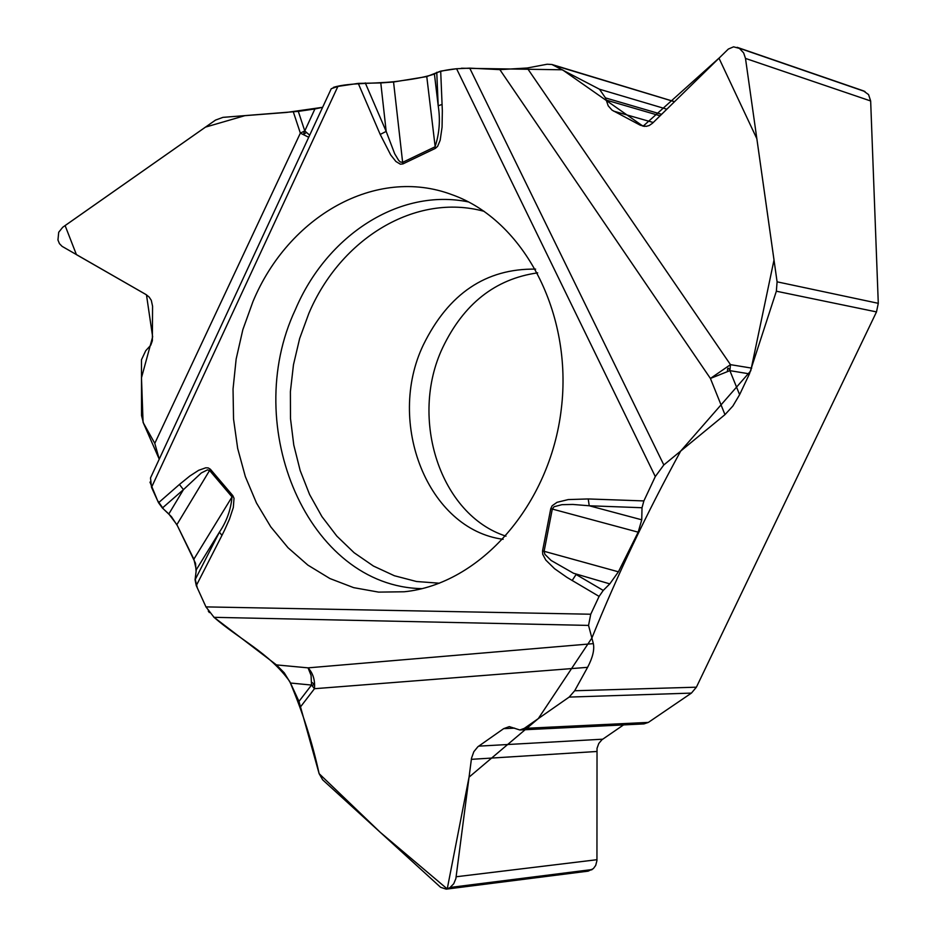 <?xml version="1.0" encoding="UTF-8"?>
<svg xmlns="http://www.w3.org/2000/svg" width="936" height="936" viewBox="0 0 936 936"><rect width="100%" height="100%" fill="white"/><g stroke="black" fill="none" stroke-linecap="round" stroke-linejoin="round"><path stroke-width="1.4" d="M505.978 536.152C440.177 515.046 408.985 418.521 442.658 347.701C463.612 303.931 495.179 278.998 537.346 272.902L537.673 272.867M309.676 135.182L304.773 130.946L314.894 108.974L322.627 107.312L286.65 112.425L244.881 115.666L205.452 127.132L65.099 225.564L76.424 254.639L146.472 294.828L152.638 336.82L141.488 377.77L143.068 422.3L159.237 459.166L154.791 443.36L143.465 423.084L141.535 415.537L141.465 359.787L145.724 350.719L150.754 345.209L152.357 340.751L152.568 306.224L151.293 300.316L149.128 297.04L146.121 294.606L62.104 246.367L59.448 243.641L57.95 240.014L58.711 232.245L62.77 227.226L215.514 120.089L222.955 117.363L298.303 111.372L304.773 130.946L300.351 133.123L308.716 137.264M314.894 108.974L298.303 111.372M358.242 83.386L380.203 134.445L386.182 131.403L380.788 82.93L358.242 83.386L337.896 86.416L331.262 88.709L150.509 477.945L151.527 487.352L158.535 502.737L162.396 508.014L168.831 513.969L176.869 524.663L209.582 470.469L207.476 469.86L201.334 472.937L183.444 489.633L168.831 513.969M380.788 82.93L393.553 82.005L426.769 76.576L440.692 71.113L456.581 68.749L655.294 476.564L663.823 464.946L724.967 414.648L710.412 378.448L729.881 370.644L730.478 364.654L710.412 378.448L499.847 69.627L527.202 68.012L547.162 64.233L551.924 64.502L599.485 89.224L605.463 97.894L608.213 105.85L612.062 110.156L640.201 125.167L646.179 126.36L649.163 125.541L652.486 123.248L728.337 49.058L733.578 46.823L739.44 48.415L743.664 52.919L745.489 58.418L777.091 281.83L878.284 303.322L870.655 100.971L745.489 58.418M499.847 69.627L469.72 68.141L456.581 68.749M878.284 303.322L876.494 311.91L696.396 687.188L691.423 693.096L648.367 722.405L643.933 723.914L520.018 729.975M876.494 311.91L776.353 291.213L749.443 373.873L729.881 370.644C728.29 367.146 727.483 367.392 727.436 371.405M729.881 370.644L739.615 394.664L749.443 373.873M739.615 394.664L732.865 406.048L724.967 414.648M641.745 519.808L589.235 505.768L572.844 504.445L561.951 504.668L554.042 506.75L552.31 509.055L638.177 532.174L641.745 519.808L642.014 507.733L643.874 500.924L655.294 476.564M638.177 532.174L618.403 571.814L609.792 583.877L603.252 590.429L599.098 596.407L566.994 577.407L554.592 568.714L545.793 560.067L542.728 554.323L542.552 550.918L550.766 508.681L552.158 505.756L557.037 502.316L568.199 499.578L588.217 498.946L589.235 505.768L642.014 507.733M213.724 617.081C239.078 639.276 269.264 652.918 289.739 681.478C302.656 712.097 312.448 742.821 319.118 773.639L298.982 701.403L311.524 685.058L290.488 683.023L284.275 672.844L276.448 664.899L308.061 667.859L311.068 675.382L311.524 685.058L314.473 688.709C315.175 680.144 313.045 673.195 308.061 667.859L593.354 643.629L588.545 625.412L590.745 614.227L599.098 596.407M593.354 643.629C594.582 649.806 592.663 657.704 587.597 667.333L574.681 690.756L696.396 687.188M737.147 47.315L863.402 90.839L868.573 94.618L870.655 100.971M776.353 291.213L777.091 281.83M674.528 101.673L551.994 64.514M290.488 683.023L298.982 701.403M276.448 664.899L214.04 617.327L205.955 606.891L590.745 614.227M195.074 579.805L219.398 532.163C226.629 521.551 230.829 509.792 232.034 496.899L232.83 495.647L234.023 498.28L233.321 507.499L229.484 519.106L224.593 530.068L221.949 535.392L219.398 532.163L196.291 569.755L195.074 579.805L196.279 585.632L205.955 606.891M196.291 569.755L193.881 559.178L176.869 524.663M623.552 724.909L601.918 739.756L598.783 743.476L597.028 748.32L596.946 860.57L595.705 865.426L593.377 868.596L588.182 871.147L446.413 889.118M691.423 693.096L569.158 697.086L524.265 728.383L519.843 729.986L509.289 726.617L503.662 728.653L477.886 746.741L473.838 751.69L471.522 758.183L455.867 878.635L453.714 883.783L449.795 887.737L446.203 889.141L440.61 887.305L322.663 779.828L319.118 773.639L380.18 832.244L447.232 888.931L469.041 777.161L538.294 718.602L591.88 638.036C617.035 575.675 646.647 513.349 680.706 451.047L750.754 370.843L774.013 259.962L756.85 138.715L718.977 58.149L643.09 126.22L562.442 69.79L461.366 68.234M569.158 697.086L574.681 690.756M252.931 301.661C288.405 216.204 375.98 165.988 451.948 194.676C523.692 219.901 573.113 313.267 561.272 409.254C549.994 505.323 479.829 584.286 404.153 591.774L378.6 592.114L353.656 587.644L329.905 578.542L307.874 565.11L288.019 547.724L270.761 526.839L256.452 502.948L245.349 476.623L237.674 448.449L233.544 419.035L233.041 389.025L236.153 359.038L242.833 329.706L252.931 301.661M365.274 82.918L386.182 131.403L394.688 153.761L398.631 160.337L400.386 162.022L402.632 162.337L393.553 82.005M380.203 134.445L390.733 154.978L395.905 161.483L400.362 164.186L402.948 163.894L402.632 162.337L435.041 146.812C439.417 133.544 440.47 119.867 438.2 105.791L434.433 74.155M426.769 76.576L435.369 148.379L437.627 146.332L440.166 140.271L442.061 127.237L442.342 110.904L440.692 71.113M436.761 72.294L438.2 105.791L442.131 104.422M618.403 571.814L544.108 551.292L552.31 509.055L550.766 508.681M232.83 495.647L210.378 469.228L209.582 470.469L232.034 496.899L193.881 559.178M162.396 508.014L183.444 489.633L179.419 484.474L158.535 502.737M542.552 550.918L544.108 551.292L544.869 554.299L551.14 560.477L573.511 573.253L609.792 583.877M603.252 590.429L576.085 574.493L572.153 580.542M304.773 130.946C303.17 134.117 303.627 134.69 306.154 132.643M311.524 685.058C314.461 685.327 314.671 684.485 312.168 682.555M456.803 68.714C445.15 69.896 437.779 71.639 434.69 73.956C426.828 76.635 416.064 78.835 402.386 80.554C381.712 84.217 349.467 82.099 333.31 87.422M149.971 482.099L157.529 500.514L163.636 509.172L171.452 516.672L177.395 525.704L195.542 563.355L196.08 571.568L195.168 579.01L197.309 587.89L206.049 607.09M208.272 611.032L209.383 612.589M503.123 539.3C427.846 529.39 385.925 422.826 423.329 344.916C448.496 293.658 485.936 268.386 535.638 269.123M864.969 91.541L738.715 48.017M864.478 91.295L738.2 47.759M644.565 126.407L640.201 125.167M653.258 122.487L613.583 111.115M660.091 115.795L605.931 100.012M661.612 114.321L605.463 97.894M666.853 109.196L599.485 89.224M674.493 101.708L553.901 65.309M591.751 869.813L449.795 887.737M592.184 869.532L450.251 887.433M596.969 859.704L456.206 876.763M596.735 751.491L471.346 759.33M602.679 739.194L478.682 746.144M514.613 728.138L503.662 728.653M648.367 722.405L524.265 728.383M643.874 500.924L588.217 498.946M402.948 163.894L435.369 148.379M151.527 487.352L337.896 86.416M210.378 469.228L208.201 467.906L205.756 467.801L198.654 470.305L189.832 476.014L179.419 484.474M221.949 535.392L196.279 585.632M527.202 68.012L730.478 364.654L751.725 368.129M469.72 68.141L663.823 464.946M421.984 588.639C308.143 586.65 240.131 426.605 295.39 309.57C326.875 235.135 399.672 187.691 468.538 201.942M439.44 583.21L416.532 581.513L394.36 575.734L373.417 566.034L354.1 552.72L336.82 536.094L321.902 516.555L309.605 494.547L300.175 470.539L293.775 445.021L290.488 418.532L290.394 391.599L293.471 364.748L299.649 338.516L308.845 313.42C340.47 238.516 415.619 192.488 484.193 211.361M154.791 443.36L300.351 133.123L293.331 111.91M587.597 667.333L314.473 688.709L300.842 706.446M588.545 625.412L214.04 617.327"/></g></svg>
